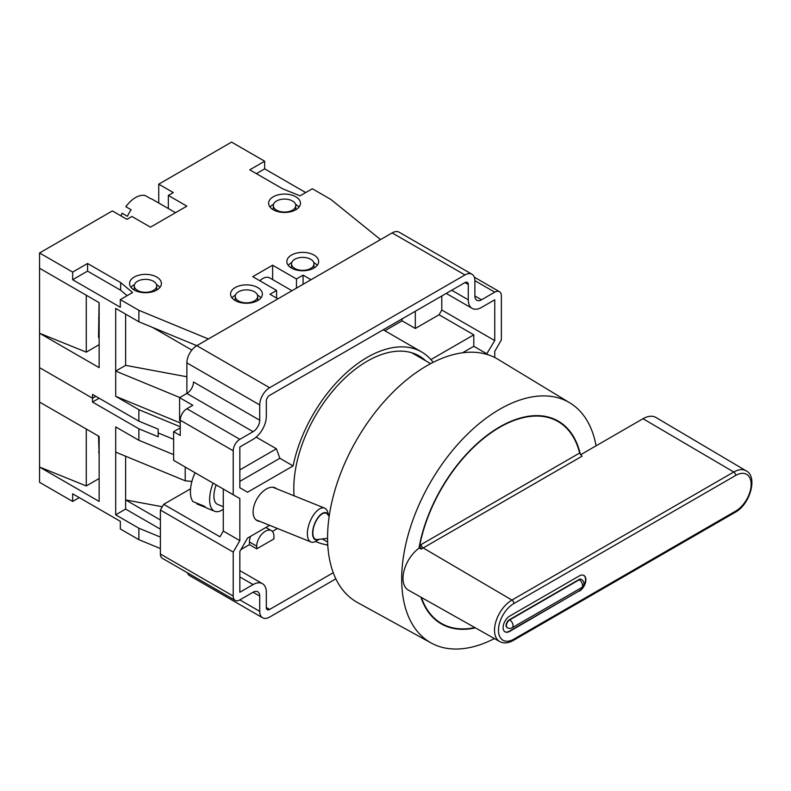 <?xml version="1.0" encoding="UTF-8"?>
<svg xmlns="http://www.w3.org/2000/svg" width="791" height="791" viewBox="0 0 791 791"><rect width="100%" height="100%" fill="white"/><g stroke="black" fill="none" stroke-linecap="round" stroke-linejoin="round"><path stroke-width="1.19" d="M328.67 515.722A14.515 6.783 111.9 0 0 315.016 522.772A14.515 6.783 111.9 0 0 312.92 536.249A14.515 6.783 111.9 0 0 319.168 539.304M319.208 539.294L316.202 541.113A18.262 8.533 -68.1 0 1 310.992 541.993A18.262 8.533 -68.1 0 1 310.428 520.626A18.262 8.533 -68.1 0 1 324.636 508.119A18.262 8.533 -68.1 0 1 327.781 512.36L328.69 515.752M223.289 509.256A25.747 12.033 -68.1 0 1 214.737 511.293L207.054 508.198A25.747 12.033 -68.1 0 1 204.533 506.28L193.014 501.632A25.747 12.033 -68.1 0 1 194.734 473.423A25.747 12.033 -68.1 0 1 195.061 472.721M327.573 538.325L317.3 539.521A14.05 6.565 -68.1 0 1 315.204 522.881A14.05 6.565 -68.1 0 1 327.474 514.269L329.175 516.325M223.289 506.665L217.535 504.342A18.262 8.533 -68.1 0 1 216.17 484.913M214.737 511.293A25.747 12.033 -68.1 0 1 213.105 483.143M197.088 503.274L196.801 503.907L205.897 507.565M160.385 548.549L138.87 539.67L120.331 528.971L120.331 521.328L72.653 493.802L72.653 501.445L39.55 482.332L39.55 367.647L92.517 398.229L39.55 367.647L39.55 252.972L72.653 272.084L72.653 279.727L120.331 307.254L120.331 299.611L138.87 310.309L138.87 321.779L115.694 308.401L115.694 371.088L125.621 365.353L125.621 314.136M180.249 426.764L138.87 409.698L138.87 421.168L158.18 429.137L158.18 432.954L173.624 439.331L158.18 432.954L158.18 436.78L138.87 428.811L138.87 440.28L173.624 454.617M160.385 519.984L125.621 499.922L162.293 506.744M125.621 456.229L125.621 509.088L115.694 514.822L115.694 452.136L185.213 480.799L191.906 481.442M39.55 402.055L99.142 436.464L99.142 501.445L39.55 467.046L86.278 485.931L99.142 478.515M99.142 456.041L98.529 436.108M86.278 485.931L86.278 429.038M138.87 539.67L138.87 528.21L115.694 514.822M138.87 440.28L115.694 426.903L115.694 452.136M99.142 398.229L92.517 402.055L138.87 428.811M92.517 402.055L92.517 398.229L95.83 396.321L92.517 398.229L92.517 394.412L138.87 421.168M160.385 537.079L138.87 528.21M72.653 501.445L79.278 497.628M125.621 509.088L160.385 529.159M185.213 467.036L185.213 480.799M269.701 277.888L291.958 290.732L269.701 277.888A14.05 8.108 120 0 0 259.804 280.736M152.554 199.441L175.523 212.7L152.554 199.441A23.414 13.516 120 0 0 150.537 198.62L145.237 195.565A23.414 13.516 -60 0 0 125.878 206.738L131.168 209.793A23.414 13.516 120 0 0 127.43 216.289L122.13 213.224A23.414 13.516 -60 0 0 121.023 215.903M294.796 268.456A11.232 6.486 0 0 0 307.037 269.86A11.232 6.486 0 0 0 313.978 263.868A11.232 6.486 0 0 0 310.685 259.28A11.232 6.486 0 0 0 298.444 257.866A11.232 6.486 0 0 0 291.503 263.868A11.232 6.486 0 0 0 294.796 268.456M137.545 290.435A11.232 6.486 0 0 0 149.786 291.839A11.232 6.486 0 0 0 156.727 285.848A11.232 6.486 0 0 0 153.434 281.26A11.232 6.486 0 0 0 141.184 279.856A11.232 6.486 0 0 0 134.252 285.848A11.232 6.486 0 0 0 137.545 290.435M276.583 210.159A11.232 6.486 0 0 0 288.834 211.563A11.232 6.486 0 0 0 295.765 205.571A11.232 6.486 0 0 0 292.482 200.983A11.232 6.486 0 0 0 280.232 199.579A11.232 6.486 0 0 0 273.3 205.571A11.232 6.486 0 0 0 276.583 210.159M238.516 300.946A11.232 6.486 0 0 0 250.757 302.35A11.232 6.486 0 0 0 257.698 296.358A11.232 6.486 0 0 0 254.405 291.77A11.232 6.486 0 0 0 242.165 290.366A11.232 6.486 0 0 0 235.224 296.358A11.232 6.486 0 0 0 238.516 300.946M257.718 287.568A15.919 9.185 0 0 0 240.365 285.571A15.919 9.185 0 0 0 230.547 294.064A15.919 9.185 0 0 0 235.204 300.56A15.919 9.185 0 0 0 252.556 302.558A15.919 9.185 0 0 0 262.375 294.064A15.919 9.185 0 0 0 257.718 287.568M260.941 297.891A15.919 9.185 0 0 0 257.718 295.211A15.919 9.185 0 0 0 257.47 295.073M235.451 295.073A15.919 9.185 0 0 0 231.981 297.891M313.997 255.068A15.919 9.185 0 0 0 296.645 253.08A15.919 9.185 0 0 0 286.826 261.574A15.919 9.185 0 0 0 291.483 268.07A15.919 9.185 0 0 0 308.836 270.057A15.919 9.185 0 0 0 318.654 261.574A15.919 9.185 0 0 0 313.997 255.068M317.221 265.39A15.919 9.185 0 0 0 313.997 262.721A15.919 9.185 0 0 0 313.75 262.582M291.731 262.582A15.919 9.185 0 0 0 288.26 265.39M156.747 277.048A15.919 9.185 0 0 0 139.394 275.06A15.919 9.185 0 0 0 129.566 283.554A15.919 9.185 0 0 0 134.233 290.05A15.919 9.185 0 0 0 151.575 292.037A15.919 9.185 0 0 0 161.404 283.554A15.919 9.185 0 0 0 156.747 277.048M159.96 287.37A15.919 9.185 0 0 0 156.747 284.701A15.919 9.185 0 0 0 156.499 284.562M134.47 284.562A15.919 9.185 0 0 0 131.009 287.37M295.785 196.771A15.919 9.185 0 0 0 278.442 194.784A15.919 9.185 0 0 0 268.614 203.277A15.919 9.185 0 0 0 273.281 209.773A15.919 9.185 0 0 0 290.623 211.761A15.919 9.185 0 0 0 300.451 203.277A15.919 9.185 0 0 0 295.785 196.771M299.008 207.094A15.919 9.185 0 0 0 295.785 204.424A15.919 9.185 0 0 0 295.547 204.286M273.518 204.286A15.919 9.185 0 0 0 270.057 207.094M168.335 208.547L168.335 195.436L186.874 206.144L150.458 227.165L131.919 216.467L126.946 219.334L112.381 210.92L39.55 252.972M305.721 192.569L264.669 168.869L264.669 161.226L231.565 142.113L158.734 184.165L158.734 203M99.142 344.718L86.278 352.143L39.55 333.248L99.142 367.647L99.142 302.666L39.55 268.258M86.278 352.143L86.278 295.241M99.142 337.065L98.529 337.421L99.063 302.617M191.837 350.067L152.772 327.514M179.804 397.527L115.694 371.088L115.694 396.321L180.249 422.948M186.874 376.773L125.621 365.353M138.87 409.698L115.694 396.321M494.751 357.512L494.751 351.402L501.375 339.932L501.375 295.972A9.363 5.408 120 0 0 499.437 291.691A9.363 5.408 120 0 0 494.751 292.156L481.511 299.799A9.363 5.408 -60 0 1 476.825 300.264A9.363 5.408 -60 0 1 474.887 295.972L474.887 280.686A14.05 8.108 120 0 0 471.98 274.25A14.05 8.108 120 0 0 464.96 274.952L269.632 387.719A14.05 8.108 120 0 0 259.705 404.923L186.874 362.871A14.05 8.108 -60 0 1 196.801 345.667L138.87 321.779M138.87 310.309L208.389 338.983L277.908 298.84L269.968 294.252L276.583 290.435L276.583 298.078M296.447 288.142L296.447 278.966L303.072 275.139L311.021 279.727L380.54 239.594L330.875 199.451L312.336 188.752L300.096 195.822L282.881 188.94L249.768 169.828L264.669 161.226M168.335 195.436L173.298 192.569L158.734 184.165M120.331 299.611L132.581 292.532L120.657 282.595L87.554 263.482L72.653 272.084M296.447 278.966L272.618 265.203L252.754 276.672L276.583 290.435M303.072 284.315L303.072 275.139M272.618 279.569L272.618 265.203M127.163 295.666L120.657 290.238L87.554 271.125L72.653 279.727M87.554 271.125L87.554 263.482M120.657 290.238L120.657 282.595M264.669 168.869L256.393 173.644M131.168 209.803L130.663 209.506M425.756 360.834A103.937 60.007 120 0 0 419.27 355.999A103.937 60.007 120 0 0 367.301 361.151A103.937 60.007 120 0 0 294.094 495.809M259.853 521.388A18.727 10.817 -60 0 1 257.757 520.913A18.727 10.817 -60 0 1 253.891 506.22A18.727 10.817 -60 0 1 266.32 489.026A18.727 10.817 -60 0 1 274.892 487.711A18.727 10.817 -60 0 1 276.672 488.798M421.267 549.152L419.784 545.385A28.535 16.473 -60 0 1 421.207 544.505L579.645 453.025L582.087 456.18L423.175 547.936A25.727 14.851 120 0 0 421.267 549.152L419.299 547.995A25.747 14.871 120 0 0 418.953 548.242A25.747 14.871 120 0 0 408.334 560.364A25.747 14.871 120 0 0 408.413 590.145L499.694 641.55A24.63 14.218 -60 0 1 499.615 613.074A24.63 14.218 -60 0 1 511.935 600.072A2.808 1.622 60 0 1 513.903 603.503A21.822 12.597 120 0 0 498.468 630.229A21.822 12.597 120 0 0 513.903 639.138A2.808 1.622 60 0 1 513.319 640.423L735.126 512.36C750.175 504.45 758.015 476.459 746.131 470.833L655.966 417.49A25.747 14.871 -60 0 0 643.014 418.716L596.058 445.827A138.662 80.059 120 0 0 569.896 402.896A138.662 80.059 120 0 0 499.724 409.254A138.662 80.059 120 0 0 408.907 532.224A138.662 80.059 120 0 0 431.253 643.034A138.662 80.059 120 0 0 494.415 638.584M421.435 597.482A116.574 67.304 120 0 0 441.427 623.427A116.574 67.304 120 0 0 474.867 627.579M579.645 453.025A116.574 67.304 120 0 0 558.011 421.514A116.574 67.304 120 0 0 499.724 427.288A116.574 67.304 120 0 0 419.784 545.385M580.396 454.548A117.048 67.581 120 0 0 558.238 421.109A117.048 67.581 120 0 0 499.724 426.903A117.048 67.581 120 0 0 418.953 548.242M569.896 402.896L497.974 359.292A140.452 81.097 120 0 0 426.883 365.739A140.452 81.097 120 0 0 334.9 490.301A140.452 81.097 120 0 0 357.532 602.554L431.253 643.034M507.229 627.678A4.687 2.699 -60 0 1 507.061 627.589A4.687 2.699 -60 0 1 506.339 623.842A4.687 2.699 -60 0 1 509.394 619.709L578.923 579.576A4.687 2.699 120 0 1 581.256 579.338A4.687 2.699 120 0 1 581.415 579.447M504.885 631.732A9.363 5.408 -60 0 0 509.394 631.178L578.923 591.045A9.363 5.408 120 0 0 584.994 582.947A9.363 5.408 120 0 0 583.768 575.393M579.249 591.233A9.363 5.408 120 0 0 585.37 582.987A9.363 5.408 120 0 0 583.936 575.482A9.363 5.408 120 0 0 579.249 575.947L509.73 616.08A9.363 5.408 -60 0 0 503.61 624.336A9.363 5.408 -60 0 0 505.044 631.841A9.363 5.408 -60 0 0 509.73 631.376L578.923 591.045M596.058 445.827L580.554 454.776M420.921 597.195A117.048 67.581 120 0 0 441.2 623.832A117.048 67.581 120 0 0 475.381 627.866M259.705 404.923L259.705 420.209A9.363 5.408 -60 0 1 253.08 431.678L239.841 439.321A9.363 5.408 120 0 0 233.216 450.791L233.216 494.751L239.841 498.577L239.841 540.629L233.216 552.098L233.216 596.058A9.363 5.408 120 0 0 235.154 600.339A9.363 5.408 120 0 0 239.841 599.885L253.08 592.232A9.363 5.408 -60 0 1 257.767 591.767A9.363 5.408 -60 0 1 259.705 596.058L259.705 611.344A14.05 8.108 120 0 0 262.612 617.781L189.781 575.729A14.05 8.108 -60 0 1 187.437 572.793M235.154 600.339L162.323 558.298A9.363 5.408 -60 0 1 160.385 554.007L233.216 596.058M239.841 498.577L223.289 489.026L223.289 531.068L219.977 536.802L163.697 504.312L160.385 510.047L160.385 554.007M163.697 504.312L190.176 489.026A30.434 17.57 120 0 0 190.572 488.798M186.874 362.871L186.874 393.453A9.363 5.408 120 0 0 193.488 381.984L259.705 420.209M464.96 274.952L392.128 232.9L196.801 345.667L269.632 387.719M392.128 232.9A14.05 8.108 -60 0 1 399.148 232.208L471.98 274.25M180.249 420.98L179.587 420.594L179.587 397.655L192.826 405.308L186.874 408.739A9.363 5.408 120 0 0 180.249 420.209L180.249 435.505L173.624 431.678L180.249 427.862M179.587 397.655L186.874 393.453L253.08 431.678M262.612 617.781A14.05 8.108 120 0 0 269.632 617.079L335.859 578.844M239.841 540.629L223.289 531.068M233.216 552.098L160.385 510.047M233.216 494.751L173.624 460.352L173.624 431.678M321.947 538.978A103.937 60.007 120 0 0 322.758 539.235M433.152 362.347A108.614 62.716 120 0 0 421.603 351.946A108.614 62.716 120 0 0 347.407 371.839A108.614 62.716 120 0 0 293.105 465.919L247.543 492.22L239.841 487.77L239.841 446.974L253.08 439.321A18.727 10.817 -60 0 0 266.32 416.392L266.32 401.096A4.687 2.699 120 0 1 269.632 395.362L464.96 282.595L468.272 284.503A4.687 2.699 120 0 0 467.303 282.367A4.687 2.699 120 0 0 464.96 282.595M486.475 354.269L494.751 340.595L494.751 299.799L481.511 307.442A18.727 10.817 -60 0 1 472.148 308.371A18.727 10.817 -60 0 1 468.272 299.799L468.272 284.503M269.642 525.333L247.543 538.088L239.841 551.436L239.841 592.232L253.08 584.589A18.727 10.817 -60 0 1 262.444 583.659A18.727 10.817 -60 0 1 266.32 592.232L266.32 607.528A4.687 2.699 120 0 0 267.299 609.673A4.687 2.699 120 0 0 269.632 609.436L333.248 572.714M315.599 541.449A108.614 62.716 120 0 0 327.771 544.88M256.719 548.845L256.719 546.176A12.172 7.03 -60 0 1 262.039 533.925A12.172 7.03 -60 0 1 271.422 530.662A12.172 7.03 -60 0 1 273.943 536.229L273.943 538.908L256.719 548.845L249.442 544.643L249.442 541.964A12.172 7.03 120 0 1 250.599 536.328M327.573 544.851L327.573 545.404L326.317 544.683M272.361 531.414L277.443 528.477M240.929 549.557L249.442 544.643M239.841 469.903L276.405 448.794L279.866 458.266L293.105 465.919M239.841 481.373L279.866 458.266M256.175 437.116L276.405 448.794M430.907 359.589L473.799 334.83L439.045 314.759L415.305 328.473L402.055 320.82L384.871 330.747M402.055 320.82L402.055 318.911M415.305 328.473L415.305 311.268M441.783 295.972L441.783 310.013L439.045 314.759M494.751 340.595L441.783 310.013M473.799 334.83L473.799 346.3L487.048 353.943M462.547 352.796L473.799 346.3M98.578 452.106A23.414 10.965 112 0 0 99.142 453.174M98.529 318.219A23.414 10.965 112 0 0 99.142 319.376M509.394 619.709L509.73 619.907A4.687 2.699 60 0 1 513.043 625.641A4.687 2.699 -120 0 1 512.064 627.777A4.687 4.687 0 0 1 507.387 627.777A4.687 2.699 -60 0 1 506.665 624.03A4.687 2.699 -60 0 1 509.73 619.907L579.249 579.763A4.687 2.699 -60 0 1 581.593 579.536L581.256 579.338M581.593 579.536A4.687 4.687 0 0 1 581.593 587.644A4.687 2.699 60 0 0 582.562 585.498A4.687 2.699 -120 0 0 579.249 579.763L578.923 579.576M513.903 639.138L735.709 511.075A2.808 1.622 60 0 1 735.126 512.36M421.207 544.505A2.808 1.622 60 0 0 423.175 547.936L511.935 600.072L733.741 472.009A24.63 14.218 -60 0 1 746.131 470.833M643.014 418.716L733.741 472.009A2.808 1.622 60 0 1 735.709 475.44L513.903 603.503M735.709 511.075A21.822 12.597 120 0 0 751.143 484.349A21.822 12.597 120 0 0 735.709 475.44M186.874 408.739L239.841 439.321M233.216 450.791L180.249 420.209M239.841 599.885L259.705 611.344M259.705 596.058L253.08 592.232M474.887 295.972L481.511 299.799M494.751 292.156L474.887 280.686M256.719 546.176L249.442 541.964M269.632 609.436L266.32 607.528M239.841 576.946L253.08 584.589M468.272 299.799L451.72 290.238M324.636 508.119L272.796 487.236M310.992 541.993L255.977 519.825M313.978 263.868L313.978 268.08M156.727 285.848L156.727 290.06M295.765 205.571L295.765 209.783M257.698 296.358L257.698 300.57M235.224 296.358L235.224 300.57M273.3 205.571L273.3 209.783M134.252 285.848L134.252 290.06M291.503 263.868L291.503 268.08M436.197 620.411L441.427 623.427M327.642 542.053L322.253 538.948M581.593 587.644L512.064 627.777M499.694 641.55C503.649 643.666 508.188 643.281 513.319 640.423M552.78 418.488L558.011 421.514M430.64 363.652L411.834 352.796M499.437 291.691L474.323 277.186M271.422 530.662L265.914 527.488M239.841 570.608L262.444 583.659M446.233 293.412L472.148 308.371M421.603 351.946L383.22 329.788"/></g></svg>
